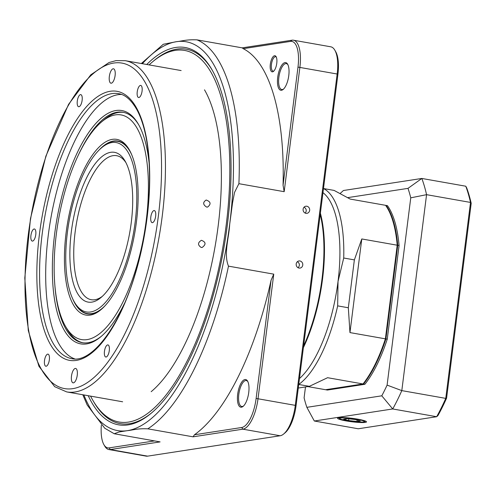 <?xml version="1.0" encoding="UTF-8"?>
<svg xmlns="http://www.w3.org/2000/svg" width="496" height="496" viewBox="0 0 496 496"><rect width="100%" height="100%" fill="white"/><g stroke="black" fill="none" stroke-linecap="round" stroke-linejoin="round"><path stroke-width="0.74" d="M298.158 267.772C300.006 265.36 299.751 263.333 297.389 261.683M299.925 260.977A3.596 3.298 -98.7 0 1 300.024 268.076A3.596 3.298 -98.7 0 1 296.217 265.025A3.596 3.298 -98.7 0 1 299.925 260.977M305.226 213.1C306.863 210.868 306.497 208.872 304.122 207.105M306.844 206.237A3.596 3.298 -98.7 0 1 306.943 213.33A3.596 3.298 -98.7 0 1 303.137 210.279A3.596 3.298 -98.7 0 1 306.844 206.237M247.851 381.641A13.163 5.01 -80 0 0 246.295 380.544A13.163 5.01 -80 0 0 239.072 392.634A13.163 5.01 -80 0 0 241.713 406.466A13.163 5.01 -80 0 0 243.555 405.976M248.738 392.516A14.037 5.344 100 0 1 243.145 406.348A14.037 5.344 100 0 1 237.944 392.435A14.037 5.344 100 0 1 247.597 381.151A14.037 5.344 100 0 1 248.738 392.516M287.891 64.697A13.163 5.01 -80 0 0 286.335 63.606A13.163 5.01 -80 0 0 279.112 75.696A13.163 5.01 -80 0 0 281.753 89.528A13.163 5.01 -80 0 0 283.594 89.032M288.777 75.572A14.037 5.344 100 0 1 283.185 89.404A14.037 5.344 100 0 1 277.983 75.491A14.037 5.344 100 0 1 287.637 64.207A14.037 5.344 100 0 1 288.777 75.572M90.582 396.124A188.654 71.821 -80 0 0 92.857 400.328A188.654 71.821 -80 0 0 222.623 248.62A188.654 71.821 -80 0 0 152.675 61.733L154.014 60.611A190.117 72.379 100 0 1 186.291 49.197A190.117 72.379 100 0 1 212.263 70.234A190.117 72.379 -80 0 0 186.291 49.197A190.117 72.379 -80 0 0 153.345 61.182M93.298 401.078A190.117 72.379 -80 0 0 120.144 423.627A190.117 72.379 -80 0 0 151.757 412.759A190.117 72.379 100 0 1 120.144 423.627A190.117 72.379 100 0 1 93.732 401.834L92.857 400.328M146.748 64.486A191.574 72.937 100 0 1 211.829 69.471A191.574 72.937 100 0 1 227.391 224.564A191.574 72.937 100 0 1 151.088 413.323A191.574 72.937 100 0 1 88.232 395.709M163.227 44.287L176.452 41.689C182.708 41.05 186.161 39.407 196.943 39.854A201.81 76.83 100 0 1 238.898 183.687L234.546 192.38L232.543 202.858L229.698 224.211C229.003 237.572 223.491 254.014 228.482 266.147A201.81 76.83 100 0 1 147.808 428.829C137.026 428.383 133.567 430.02 127.317 430.664L119.083 431.973L114.216 433.746L160.096 441.899L110.304 449.556A29.245 11.135 100 0 1 108.86 449.543A29.245 11.135 100 0 1 104.792 446.195L103.918 444.689A27.788 10.577 -80 0 0 109.157 447.882L154.485 440.913M276.353 57.183A7.31 2.784 -80 0 0 275.609 56.73A7.31 2.784 -80 0 0 271.597 63.445A7.31 2.784 -80 0 0 273.067 71.133A7.31 2.784 -80 0 0 273.916 70.959M276.768 63.296A8.19 3.119 100 0 1 273.501 71.362A8.19 3.119 100 0 1 270.469 63.246A8.19 3.119 100 0 1 276.098 56.662A8.19 3.119 100 0 1 276.768 63.296M334.806 50.152L335.68 51.658A27.788 10.577 100 0 1 337.937 74.152L296.081 405.499A27.788 10.577 100 0 1 285.014 432.878L283.675 433.994A29.245 11.135 -80 0 0 295.325 405.176L337.181 73.83A29.245 11.135 -80 0 0 334.806 50.152A29.245 11.135 -80 0 0 330.745 46.798L293.458 40.213A29.245 11.135 100 0 1 299.894 67.239L284.177 191.685L238.898 183.687M271.058 280.29A201.81 76.83 100 0 1 194.451 434.769L241.719 427.496A27.788 10.577 -80 0 0 256.128 398.443L271.058 280.29L273.755 274.145L228.482 266.147M273.755 274.145L258.038 398.592A29.245 11.135 100 0 1 242.873 429.176L193.08 436.827L147.808 428.829M108.86 449.543L146.146 456.134A29.245 11.135 -80 0 0 147.591 456.146L280.153 435.761A29.245 11.135 -80 0 0 283.675 433.994M243.226 48.676A201.81 76.83 100 0 1 283.061 185.25L297.991 67.096A27.788 10.577 -80 0 0 290.495 41.404L243.226 48.676L242.222 47.858L196.943 39.854M242.222 47.858L292.008 40.201A29.245 11.135 100 0 1 293.458 40.213M193.08 436.827L194.451 434.769M284.177 191.685L283.061 185.25M101.345 425.27A27.788 10.577 -80 0 0 103.918 444.689M201.171 247.448C197.594 245.024 197.675 242.643 201.413 240.3C205.958 242.029 206.212 244.416 202.176 247.454L201.171 247.448M206.615 207.055C202.864 204.656 202.721 202.306 206.181 200.012C210.806 201.723 211.284 204.073 207.601 207.068L206.615 207.055M54.882 285.597A116.994 44.541 -80 0 0 82.262 342.68A116.994 44.541 -80 0 0 88.052 342.724A116.994 44.541 -80 0 0 101.457 336.201M138.781 124.924A116.994 44.541 -80 0 0 122.965 112.263A116.994 44.541 -80 0 0 77.686 156.507M124.502 303.391A118.457 45.099 100 0 1 100.787 336.772A118.457 45.099 100 0 1 86.54 343.926A118.457 45.099 100 0 1 60.394 202.287A118.457 45.099 100 0 1 138.347 124.161A118.457 45.099 100 0 1 149.184 163.643M73.458 382.856A7.31 2.784 -80 0 0 77.184 375.67A7.31 2.784 -80 0 0 75.634 368.447A7.31 2.784 -80 0 0 71.622 375.168A7.31 2.784 -80 0 0 73.092 382.85A7.31 2.784 -80 0 0 73.458 382.856M111.309 83.198A7.31 2.784 -80 0 0 115.035 76.018A7.31 2.784 -80 0 0 113.491 68.795A7.31 2.784 -80 0 0 109.48 75.51A7.31 2.784 -80 0 0 110.949 83.198A7.31 2.784 -80 0 0 111.309 83.198M106.107 357.021A6.144 2.337 -80 0 0 109.238 350.988A6.144 2.337 -80 0 0 107.942 344.918A6.144 2.337 -80 0 0 104.569 350.56A6.144 2.337 -80 0 0 105.803 357.021A6.144 2.337 -80 0 0 106.107 357.021M46.165 366.234A6.144 2.337 -80 0 0 49.296 360.201A6.144 2.337 -80 0 0 48 354.138A6.144 2.337 -80 0 0 44.628 359.78A6.144 2.337 -80 0 0 45.861 366.234A6.144 2.337 -80 0 0 46.165 366.234M32.587 241.093A6.144 2.337 -80 0 0 35.718 235.054A6.144 2.337 -80 0 0 34.416 228.991A6.144 2.337 -80 0 0 31.05 234.633A6.144 2.337 -80 0 0 32.283 241.087A6.144 2.337 -80 0 0 32.587 241.093M78.951 106.727A6.144 2.337 -80 0 0 82.082 100.694A6.144 2.337 -80 0 0 80.78 94.631A6.144 2.337 -80 0 0 77.413 100.273A6.144 2.337 -80 0 0 78.647 106.727A6.144 2.337 -80 0 0 78.951 106.727M138.892 97.514A6.144 2.337 -80 0 0 142.023 91.481A6.144 2.337 -80 0 0 140.721 85.411A6.144 2.337 -80 0 0 137.355 91.053A6.144 2.337 -80 0 0 138.589 97.507A6.144 2.337 -80 0 0 138.892 97.514M152.47 222.661A6.144 2.337 -80 0 0 155.601 216.622A6.144 2.337 -80 0 0 154.299 210.558A6.144 2.337 -80 0 0 150.933 216.2A6.144 2.337 -80 0 0 152.167 222.654A6.144 2.337 -80 0 0 152.47 222.661M74.791 358.918A134.54 51.224 100 0 1 50.09 222.729A134.54 51.224 100 0 1 118.023 94.693A134.54 51.224 100 0 1 121.508 94.445M125.934 162.645A73.123 27.838 -80 0 0 125.693 162.285A73.123 27.838 -80 0 0 116.665 155.701A73.123 27.838 -80 0 0 76.533 222.865A73.123 27.838 -80 0 0 91.227 299.708A73.123 27.838 -80 0 0 102.319 296.36M123.895 159.197A76.043 28.954 100 0 1 125.079 161.064A76.043 28.954 100 0 1 129.791 232.271A76.043 28.954 100 0 1 100.967 297.55A76.043 28.954 100 0 1 72.416 224.285A76.043 28.954 100 0 1 123.895 159.197M75.708 304.172A85.988 32.736 -80 0 0 133.926 230.572A85.988 32.736 -80 0 0 101.643 147.721A85.988 32.736 -80 0 0 69.043 221.538A85.988 32.736 -80 0 0 74.375 302.058A85.988 32.736 -80 0 0 75.708 304.172M104.954 305.852A87.451 33.294 100 0 1 87.401 313.59A87.451 33.294 100 0 1 76.607 305.716A87.451 33.294 100 0 1 75.249 303.564L74.375 302.058M101.643 147.721L102.982 146.605A87.451 33.294 100 0 1 117.825 141.354A87.451 33.294 100 0 1 131.663 154.634M152.675 61.733A188.654 71.821 -80 0 0 149.098 64.902M204.507 89.832A168.175 64.027 100 0 1 214.935 247.312A168.175 64.027 100 0 1 151.181 391.685M147.107 212.635A114.068 43.425 -80 0 0 101.761 121.756A114.068 43.425 -80 0 0 58.516 219.678A114.068 43.425 -80 0 0 65.59 326.492A114.068 43.425 -80 0 0 112.369 319.852A114.068 43.425 -80 0 0 147.107 212.635M82.931 342.786A116.994 44.541 100 0 1 67.338 329.505L65.59 326.492M101.761 121.756L104.433 119.524A116.994 44.541 100 0 1 123.628 112.394M72.72 298.871A87.742 33.406 -80 0 0 87.352 313.875A87.742 33.406 -80 0 0 101.581 309.151M129.63 150.381A87.742 33.406 -80 0 0 117.881 141.062A87.742 33.406 -80 0 0 98.995 150.152M65.447 238.65A89.206 33.964 100 0 1 92.609 154.802A89.206 33.964 100 0 1 129.196 149.612A89.206 33.964 100 0 1 134.726 233.145A89.206 33.964 100 0 1 100.911 309.721A89.206 33.964 100 0 1 65.447 238.65M303.602 345.96A99.442 37.857 -80 0 0 320.211 214.458M320.379 213.131A99.442 37.857 100 0 1 303.385 347.646M299.485 378.535A99.442 37.857 -80 0 0 338.024 281.474A99.442 37.857 -80 0 0 322.964 192.659M385.578 205.319L350.151 199.063L334.099 190.414L323.485 188.542A102.368 38.973 100 0 1 343.716 258.013L354.367 259.892L361.789 238.954L397.209 245.21A102.368 38.973 -80 0 0 385.578 205.319L386.018 205.828A101.959 38.818 100 0 1 397.569 245.427L385.77 338.861A101.959 38.818 100 0 1 363.556 383.656L363.01 383.96A102.368 38.973 -80 0 0 385.386 338.842L349.959 332.587L348.322 307.762L337.664 305.877A102.368 38.973 100 0 1 298.741 384.431M298.735 384.468L309.349 386.341L327.589 377.704L363.01 383.96L325.55 389.72L307.793 386.582M343.716 258.013L338.024 281.474L337.664 305.877M385.77 338.861L385.386 338.842L397.209 245.21L397.569 245.427M361.789 238.954L349.959 332.587M354.367 259.892L348.322 307.762M309.349 386.341L298.282 388.046M365.31 422.4A14.582 1.73 -172.8 0 0 366.501 421.873A14.582 1.73 -172.8 0 0 352.247 418.339A14.582 1.73 -172.8 0 0 337.565 418.221A14.582 1.73 -172.8 0 0 348.967 421.377A14.582 1.73 -172.8 0 0 365.31 422.4M340.411 193.242L343.443 190.507L421.836 178.455L465.781 186.217L466.717 187.928A152.092 57.902 100 0 1 471.2 203.286L446.58 398.17A152.092 57.902 100 0 1 437.962 415.549L436.666 416.721L392.72 408.958L314.321 421.011L358.267 428.773L436.666 416.721A153.555 58.46 -80 0 0 445.755 398.381L470.512 202.43L426.566 194.668L401.81 390.619L445.755 398.381L446.58 398.17M325.971 389.658A102.368 38.973 -80 0 0 326.083 389.813L363.543 384.053A102.368 38.973 -80 0 0 385.919 338.935L397.742 245.303A102.368 38.973 -80 0 0 386.111 205.412L385.714 205.474M305.48 386.936L304.098 397.873A141.856 54.008 -80 0 0 306.863 407.334L381.79 395.814A141.856 54.008 -80 0 0 387.097 385.113L410.756 197.83A141.856 54.008 -80 0 0 407.997 188.362L347.919 197.6M326.083 389.813L327.416 390.048L364.876 384.288A102.368 38.973 -80 0 0 387.246 339.171L399.075 245.539A102.368 38.973 -80 0 0 387.438 205.648L386.111 205.412M399.075 245.539L397.742 245.303M387.246 339.171L385.919 338.935M364.876 384.288L363.543 384.053M471.2 203.286L470.512 202.43A153.555 58.46 -80 0 0 465.781 186.217M407.997 188.362L421.836 178.455A153.555 58.46 100 0 1 426.566 194.668L410.756 197.83M387.097 385.113L401.81 390.619A153.555 58.46 100 0 1 392.72 408.958L381.79 395.814M314.321 421.011L306.863 407.334M356.965 421.482L360.363 420.986L355.427 419.554L347.101 418.624L343.703 419.12L348.632 420.552L356.965 421.482L357.145 420.05M348.849 418.816L348.632 420.552M83.861 394.94A197.427 75.163 -80 0 0 127.317 430.664A197.427 75.163 -80 0 0 229.698 224.211A197.427 75.163 -80 0 0 176.452 41.689A197.427 75.163 -80 0 0 142.371 63.711M337.937 74.152L297.991 67.096M256.128 398.443L296.081 405.499M109.157 447.882L110.304 449.556L147.591 456.146M280.153 435.761L242.873 429.176L241.719 427.496M290.495 41.404L292.008 40.201M111.898 93.614A134.54 51.224 -80 0 0 43.319 225.773A134.54 51.224 -80 0 0 71.753 358.645C91.934 363.859 121.793 324.471 137.001 267.363C147.238 229.425 151.193 193.155 148.856 158.559C147.176 137.652 143.17 121.334 136.834 109.597C129.177 96.367 122.264 94.221 118.563 93.663A134.54 51.224 -80 0 0 111.898 93.614M110.292 91.264A136.592 51.999 100 0 1 131.415 285.932A136.592 51.999 100 0 1 38.173 300.272A136.592 51.999 100 0 1 110.292 91.264M113.857 63.029A165.255 62.911 -80 0 0 26.604 315.89A165.255 62.911 -80 0 0 139.413 298.549A165.255 62.911 -80 0 0 113.857 63.029M125.209 60.679A168.175 64.027 100 0 1 160.754 226.771A168.175 64.027 100 0 1 75.026 391.97A168.175 64.027 100 0 1 66.7 391.908L54.703 386.694L38.936 366.284L28.291 330.572L24.8 277.977L30.479 218.562L45.861 156.184L68.584 104.327L90.811 74.797L109.046 62.515L116.076 60.611L125.209 60.679L181.139 70.562M365.657 421.166L363.122 422.133L353.35 421.705A12.431 1.476 -172.8 0 0 361.999 420.422A12.431 1.476 -172.8 0 0 340.758 418.047A12.431 1.476 -172.8 0 0 353.332 421.693L340.771 419.312L338.557 417.737M163.314 44.237L141.323 63.525M82.807 394.754L87.172 404.965L104.749 428.228L114.216 433.746M122.63 401.785L66.7 391.908M87.401 313.59L90.086 314.061M117.825 141.354L120.509 141.825"/></g></svg>

